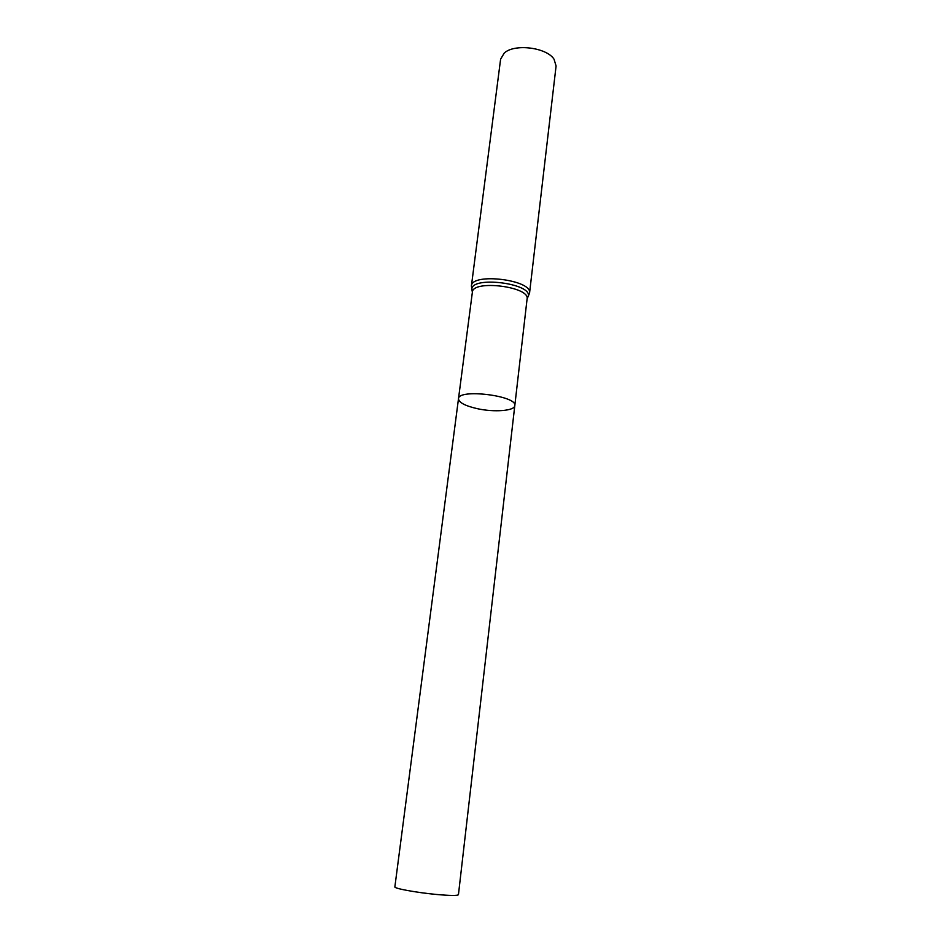 <?xml version="1.0" encoding="UTF-8"?>
<svg xmlns="http://www.w3.org/2000/svg" width="951" height="951" viewBox="0 0 951 951"><rect width="100%" height="100%" fill="white"/><g stroke="black" fill="none" stroke-linecap="round" stroke-linejoin="round"><path stroke-width="1.43" d="M477.236 408.657C465.087 405.851 458.846 402.535 458.489 398.707C458.156 388.436 517.606 395.735 514.8 405.625C514.669 410.903 494.163 412.449 477.236 408.657M471.399 286.013C471.446 272.319 532.81 279.856 529.541 293.158L556.085 65.988L554.041 59.212C546.599 47.372 514.313 43.401 504.22 53.09L500.606 59.176L471.399 286.013L472.409 291.684M458.489 398.707C458.156 388.436 517.606 395.735 514.8 405.625L458.441 894.677C457.574 895.771 450.203 895.699 436.343 894.451C416.455 892.597 393.845 888.436 394.867 886.879L472.374 292.219C472.409 279.475 530.135 286.56 527.092 298.935L514.8 405.625M527.187 298.412L528.28 296.296C532.346 283.255 471.078 275.731 471.862 289.366L472.374 292.219M529.541 293.158L527.092 298.935"/></g></svg>
